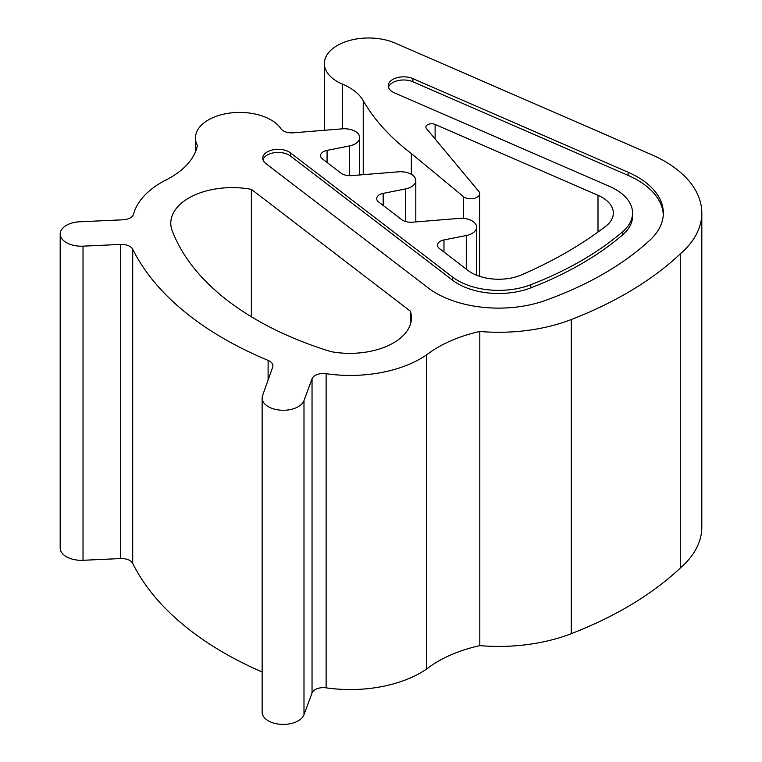 <?xml version="1.0" encoding="UTF-8"?>
<svg xmlns="http://www.w3.org/2000/svg" width="762" height="762" viewBox="0 0 762 762"><rect width="100%" height="100%" fill="white"/><g stroke="black" fill="none" stroke-linecap="round" stroke-linejoin="round"><path stroke-width="1.14" d="M262.138 671.989A358.921 207.226 180 0 1 223.971 652.863A358.921 207.226 180 0 1 132.702 563.366A11.544 6.668 0 0 0 120.691 558.556L83.029 560.289A21.165 12.221 180 0 1 66.389 556.746A21.165 12.221 180 0 1 60.188 548.107L60.188 233.972A21.165 12.221 0 0 0 66.389 242.611A21.165 12.221 0 0 0 83.029 246.155L120.691 244.421A11.544 6.668 180 0 1 132.702 249.222A358.921 207.226 0 0 0 223.971 338.728A358.921 207.226 0 0 0 268.11 360.388A11.544 6.668 180 0 1 272.91 365.798A11.544 6.668 180 0 1 272.672 367.141L262.566 395.592A21.165 12.221 0 0 0 262.138 398.05A21.165 12.221 0 0 0 268.329 406.689A21.165 12.221 0 0 0 289.303 409.765A21.165 12.221 0 0 0 303.99 400.593L312.039 378.781A11.544 6.668 180 0 1 326.126 373.704A99.67 57.541 0 0 0 426.653 354.854A120.425 69.523 180 0 1 479.812 331.489A130.34 75.248 0 0 0 571.3 319.526A368.294 212.636 0 0 0 680.276 253.898A126.959 73.304 0 0 0 701.812 213.055A126.959 73.304 0 0 0 651.253 154.515L395.249 43.139A44.244 25.546 0 0 0 348.882 40.681A44.244 25.546 0 0 0 324.374 63.541A44.244 25.546 0 0 0 337.337 81.601A44.244 25.546 0 0 0 342.49 84.153A57.712 33.318 180 0 1 363.236 100.641A313.144 180.794 0 0 0 411.337 153.533L463.41 196.586A8.925 5.153 0 0 0 464.41 197.272A8.925 5.153 0 0 0 474.145 198.396A8.925 5.153 0 0 0 479.65 193.634A8.925 5.153 0 0 0 478.774 191.395L426.444 128.559A5.772 3.334 180 0 1 425.872 127.111A5.772 3.334 180 0 1 429.063 124.13A5.772 3.334 180 0 1 435.112 124.454L597.999 195.32A38.471 22.212 180 0 1 613.324 213.055A38.471 22.212 180 0 1 606.8 225.428A422.424 243.888 180 0 1 520.103 275.482A38.471 22.212 180 0 1 471.468 272.739A38.471 22.212 180 0 1 467.954 270.405L439.426 248.545A9.62 5.553 180 0 1 437.483 245.202A9.62 5.553 180 0 1 443.97 239.954L466.277 235.515A15.316 8.839 0 0 0 476.602 227.162A15.316 8.839 0 0 0 459.153 218.399L412.471 222.19A11.544 6.668 180 0 1 402.698 220.304A11.544 6.668 180 0 1 401.641 219.599L378.628 201.968A9.62 5.553 180 0 1 376.695 198.625A9.62 5.553 180 0 1 383.181 193.377L405.479 188.947A15.316 8.839 0 0 0 415.814 180.584A15.316 8.839 0 0 0 398.364 171.821L351.673 175.612A11.544 6.668 180 0 1 341.909 173.726A11.544 6.668 180 0 1 340.852 173.022L322.517 158.972A9.62 5.553 180 0 1 320.573 155.638A9.62 5.553 180 0 1 327.069 150.381L349.367 145.952A15.316 8.839 0 0 0 359.693 137.589A15.316 8.839 0 0 0 342.252 128.835L293.237 132.807A11.544 6.668 180 0 1 283.474 130.921A11.544 6.668 180 0 1 280.892 128.645A44.244 25.546 0 0 0 231.477 112.871A44.244 25.546 0 0 0 195.453 137.97A44.244 25.546 0 0 0 197.415 145.494A94.212 54.397 180 0 1 163.935 181.013A100.032 57.75 0 0 0 133.521 214.189A11.544 6.668 180 0 1 123.034 219.799L79.667 221.79A21.165 12.221 0 0 0 60.188 233.972M701.812 213.055L701.812 527.19A126.959 73.304 180 0 1 680.276 568.033A368.294 212.636 180 0 1 571.3 633.66A130.34 75.248 180 0 1 479.812 645.624A120.425 69.523 0 0 0 426.653 668.988A99.67 57.541 180 0 1 326.126 687.838A11.544 6.668 0 0 0 312.039 692.915L303.99 714.727A21.165 12.221 180 0 1 289.303 723.9A21.165 12.221 180 0 1 268.329 720.823A21.165 12.221 180 0 1 262.138 712.184L262.138 398.05M330.86 351.606A312.753 180.565 180 0 1 256.613 319.878A312.753 180.565 180 0 1 172.574 231.658A61.56 35.538 180 0 1 170.783 223.152A61.56 35.538 180 0 1 251.365 189.347L410.366 311.172A61.56 35.538 180 0 1 411.442 317.802A61.56 35.538 180 0 1 330.86 351.606M436.102 293.16A88.487 51.092 0 0 0 545.325 300.447A324.65 187.433 0 0 0 650.043 239.992A88.487 51.092 0 0 0 663.34 213.055A88.487 51.092 0 0 0 628.107 172.25L412.909 78.629A15.392 8.887 0 0 0 396.773 77.772A15.392 8.887 0 0 0 388.258 85.725A15.392 8.887 0 0 0 392.763 92.011A15.392 8.887 0 0 0 394.383 92.821L609.581 186.442A57.712 33.318 180 0 1 632.555 213.055A57.712 33.318 180 0 1 622.783 231.61A335.947 193.958 180 0 1 530.809 284.712A57.712 33.318 180 0 1 457.867 280.597A57.712 33.318 180 0 1 452.59 277.082L290.427 152.838A15.392 8.887 0 0 0 273.253 149.762A15.392 8.887 0 0 0 262.747 158.191A15.392 8.887 0 0 0 265.843 163.535L428.006 287.779A88.487 51.092 0 0 0 436.102 293.16M632.555 213.055L632.555 216.198A57.712 33.318 180 0 1 622.783 234.753A335.947 193.958 180 0 1 530.809 287.855A57.712 33.318 180 0 1 457.867 283.74A57.712 33.318 180 0 1 452.59 280.226L290.427 155.981A15.392 8.887 0 0 0 274.568 152.686A15.392 8.887 0 0 0 262.985 159.763M251.365 316.773L251.365 189.347M410.366 324.441L410.366 311.172M479.812 645.624L479.812 331.489M680.276 568.033L680.276 253.898M411.337 174.336L411.337 153.533M663.292 214.627A88.487 51.092 0 0 0 628.107 175.393L412.909 81.772A15.392 8.887 0 0 0 388.496 87.297M426.653 668.988L426.653 354.854M132.702 563.366L132.702 249.222M452.59 280.226L452.59 277.082M463.41 218.399L463.41 196.586M571.3 633.66L571.3 319.526M342.49 128.816L342.49 84.153M363.236 174.679L363.236 100.641M435.112 138.97L435.112 124.454M597.999 232.019L597.999 195.32M443.97 252.032L443.97 239.954M466.277 269.119L466.277 235.515M383.181 205.454L383.181 193.377M405.479 221.485L405.479 188.947M327.069 162.458L327.069 150.381M349.367 175.67L349.367 145.952M628.107 175.393L628.107 172.25M412.909 81.772L412.909 78.629M622.783 234.753L622.783 231.61M530.809 287.855L530.809 284.712M290.427 155.981L290.427 152.838M326.126 687.838L326.126 373.704M312.039 692.915L312.039 378.781M303.99 714.727L303.99 400.593M268.11 379.99L268.11 360.388M120.691 558.556L120.691 244.421M83.029 560.289L83.029 246.155M324.374 130.283L324.374 63.541M479.65 276.339L479.65 193.634M476.602 275.225L476.602 227.162M415.814 221.923L415.814 180.584M359.693 174.965L359.693 137.589M195.453 151.838L195.453 137.97"/></g></svg>
